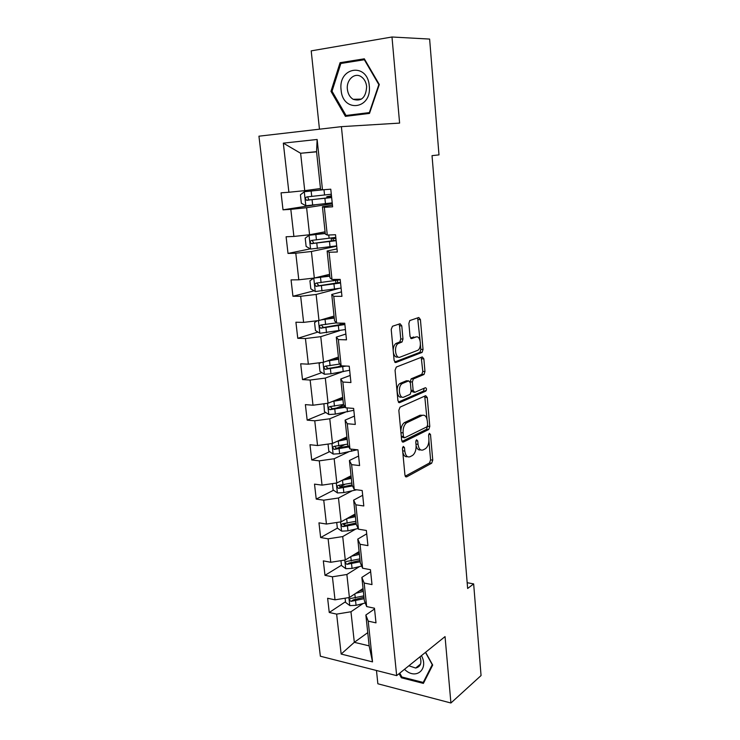<?xml version="1.0" encoding="UTF-8"?>
<svg xmlns="http://www.w3.org/2000/svg" width="740" height="740" viewBox="0 0 740 740"><rect width="100%" height="100%" fill="white"/><g stroke="black" fill="none" stroke-linecap="round" stroke-linejoin="round"><path stroke-width="1.11" d="M403.3 446.396L402.449 448.662L404.956 475.2L406.63 476.893L431.67 463.221L432.752 460.123L430.504 434.51L429.339 433.335L428.608 435.471L428.904 438.811C429.08 443.408 427.942 446.701 425.491 448.671L423.178 449.892C420.459 450.827 418.748 448.977 418.035 444.342L417.73 440.957L416.518 439.764L415.769 441.947L416.074 445.341C416.259 450.013 415.094 453.37 412.559 455.414L410.154 456.682C407.333 457.653 405.548 455.785 404.808 451.076L404.484 447.635L403.3 446.396M401.774 325.868L400.053 323.741L392.478 326.266L391.21 329.43L394.133 360.463L395.882 362.498L422.115 352.388L423.039 349.474L420.422 319.578L418.785 317.497L409.757 320.577L408.868 323.473L410.043 336.515L411.718 338.568L416.037 337.014C420.431 335.1 422.189 347.486 417.934 350.251L400.118 357.115C395.567 359.242 393.56 346.644 398 343.656L402.051 341.982L402.986 339.022L401.774 325.868L399.545 325.822L398.934 324.12M376.466 670.495L377.863 683.779L450.919 703L445.045 636.594L396.668 675.629L341.399 126.651L399.609 123.099L391.987 37L429.625 39.072L438.986 154.882L432.031 155.65L467.643 588.476L473.655 583.897L467.171 582.704M450.919 703L481.055 675.555L473.655 583.897M400.072 407.12L398.832 410.339L401.663 440.291L403.356 442.095L428.765 429.478L429.792 426.434L427.257 397.546L425.676 395.687L400.072 407.12M397.926 400.729L395.058 370.24L396.307 367.049L422.263 356.93L423.872 358.9L424.973 371.517L424.02 374.468L413.355 378.963L412.374 381.97L413.142 390.424L414.789 392.329L425.398 387.714C426.684 388.204 426.823 389.332 425.824 391.108L399.646 402.643L397.926 400.729M396.668 675.629L320.364 656.223L258.945 136.188L341.399 126.651M314.981 204.888L283.013 209.818L290.82 209.346L293.891 236.439L286.103 236.763L288.017 253.441L295.787 253.219L298.793 279.803L291.061 279.887L292.938 296.259L300.662 296.268L303.613 322.381L295.917 322.224L297.767 338.3L305.444 338.541L308.349 364.173L300.69 363.793L302.503 379.583L310.143 380.046L312.992 405.224L305.38 404.623L307.165 420.135L314.759 420.81L317.553 445.536L309.986 444.721L311.734 459.966L319.292 460.844L322.039 485.135L314.509 484.127L316.23 499.093L323.741 500.175L326.442 524.04L318.959 522.838L320.651 537.545L328.116 538.822L330.762 562.271L323.325 560.874L324.989 575.332L332.408 576.793L335.017 599.835L327.626 598.262L329.254 612.48L336.635 614.117L341.159 654.058L372.525 661.884L369.149 645.863L365.865 615.014L374.542 608.965M283.013 209.818L281.061 192.826L288.887 192.252L283.328 143.144L317.136 139.472L322.474 189.81L330.78 189.2L332.621 206.812L324.333 207.32L327.274 235.07L335.525 234.728L337.329 252.007L329.096 252.248L331.983 279.47L340.187 279.387L341.954 296.342L333.768 296.333L336.598 323.047L344.748 323.214L346.486 339.845L338.356 339.586L341.131 365.81L349.234 366.207L350.936 382.534L342.851 382.043L345.58 407.777L353.637 408.415L355.302 424.436L347.273 423.724L349.955 448.986L357.957 449.846L359.594 465.571L351.611 464.637L354.247 489.454L362.193 490.518L363.803 505.966L355.875 504.819L358.456 529.192L366.356 530.46L367.937 545.63L360.056 544.279L362.591 568.218L370.444 569.689L371.998 584.591L364.163 583.046L366.661 606.56L374.468 608.225L375.994 622.858L368.206 621.128L372.525 661.884M325.082 231.814L309.57 234.747L306.601 207.709L332.288 203.704M332.445 205.165L322.418 206.747L325.322 234.09L327.274 235.07M306.601 207.709L290.82 209.346M309.57 234.747L293.891 236.439M324.333 207.32L322.418 206.747M329.605 274.318L314.324 278.036L311.411 251.489L336.719 246.179M337.005 248.908L327.126 251.017L329.985 277.861L331.983 279.47M311.411 251.489L295.787 253.219M314.324 278.036L298.793 279.803M329.096 252.248L327.126 251.017M334.045 316.063L318.986 320.522L316.128 294.464L338.402 288.6M341.482 291.856L331.751 294.474L334.554 320.818L336.598 323.047M316.128 294.464L300.662 296.268M318.986 320.522L303.613 322.381M333.768 296.333L331.751 294.474M338.411 357.059L323.565 362.239L320.762 336.663L339.503 330.725M345.876 334.027L336.293 337.125L339.04 362.989L341.131 365.81M320.762 336.663L305.444 338.541M323.565 362.239L308.349 364.173M338.356 339.586L336.293 337.125M342.694 397.334L328.07 403.217L325.304 378.085L342.13 371.868M350.196 375.43L340.742 379L343.453 404.392L345.58 407.777M325.304 378.085L310.143 380.046M328.07 403.217L312.992 405.224M342.851 382.043L340.742 379M346.912 436.905L332.482 443.454L329.772 418.775L345.275 412.236M354.432 416.093L345.118 420.117L347.772 445.045L349.955 448.986M329.772 418.775L314.759 420.81M332.482 443.454L317.553 445.536M347.273 423.724L345.118 420.117M351.047 475.792L336.829 482.989L334.166 458.745L348.67 451.863M358.595 456.034L349.419 460.493L352.027 484.977L354.247 489.454M334.166 458.745L319.292 460.844M336.829 482.989L322.039 485.135M351.611 464.637L349.419 460.493M355.117 514.004L341.094 521.83L338.476 498.002L352.203 490.787M362.693 495.273L353.637 500.148L356.199 524.207L358.456 529.192M338.476 498.002L323.741 500.175M341.094 521.83L326.442 524.04M355.875 504.819L353.637 500.148M359.113 551.577L345.284 559.995L342.713 536.583L355.811 529.026M366.707 533.836L357.781 539.109L360.297 562.752L362.591 568.218M342.713 536.583L328.116 538.822M345.284 559.995L330.762 562.271M360.056 544.279L357.781 539.109M363.044 588.504L349.4 597.504L346.875 574.49L359.446 566.6M370.657 571.724L361.86 577.394L364.33 600.621L366.661 606.56M346.875 574.49L332.408 576.793M349.4 597.504L335.017 599.835M364.163 583.046L361.86 577.394M367.743 632.654L354.321 642.32L350.964 611.758L363.081 603.526M350.964 611.758L336.635 614.117M369.149 645.863L354.321 642.32L341.159 654.058M368.206 621.128L365.865 615.014M391.987 37L311.207 50.866L319.458 129.195M316.572 151.829L300.625 153.263L304.732 190.652L320.476 188.524M322.474 189.81L320.577 189.496L316.554 151.672L300.625 153.263L283.328 143.144M317.136 139.472L316.554 151.672M304.732 190.652L288.887 192.252M345.497 601.731L329.254 612.48M341.454 565.249L324.989 575.332M345.46 523.578L343.591 524.632M337.412 528.11L320.651 537.545M344.489 484.598L339.901 486.957M333.536 490.222L316.23 499.093M344.738 444.694L336.94 448.301M329.642 451.678L311.734 459.966M426.36 390.313L424.547 391.108M343.841 405.011L336.441 408.064M325.73 412.476L307.165 420.135M341.029 365.671L337.69 366.874M321.826 372.608L302.503 379.583M317.932 332.047L297.767 338.3M314.084 290.792L292.938 296.259M310.319 248.834L288.017 253.441M335.664 238.141L335.59 237.42M331.307 196.34L331.095 194.259M399.091 673.678L401.348 677.775L423.391 683.399L432.697 665.057L425.611 652.273M340.067 62.697L330.974 91.335L345.414 116.356L369.491 113.405L379.305 84.517L364.321 58.812L340.067 62.697L345.192 62.798M402.199 677.091L401.348 677.775M332.075 91.316L330.974 91.335M402.764 451.955C403.596 455.581 405.168 457.144 407.463 456.654M416.102 445.721C416.99 449.004 418.489 450.373 420.598 449.855M405.206 476.209L429.514 462.981L430.597 459.892L428.932 440.966M426.999 419.127L424.723 396.113M401.977 441.466L426.601 429.283L427.581 425.713M403.439 436.517L404.623 437.784L426.934 426.823L427.655 424.686L427.341 421.143C426.666 416.518 424.973 414.604 422.253 415.381L406.5 422.864C404.031 424.927 402.902 428.257 403.096 432.863L403.439 436.517L401.284 436.313M401.33 436.813L403.966 437.719M422.494 415.279L420.07 415.205L422.253 415.381M400.83 431.503C400.941 427.368 402.088 424.427 404.29 422.679L420.07 415.205M410.182 381.886L411.153 378.843L421.837 374.357L422.79 371.406L421.227 357.337M411.135 391.192L414.012 392.274M398.342 402.088L423.521 391.044L424.196 388.232M402.634 383.385L402.014 383.736C397.454 386.622 399.295 399.461 403.901 397.065L410.145 394.318L411.144 391.284L410.376 382.802L408.702 380.869L402.634 383.385L399.794 383.607C395.225 386.483 397.075 399.313 401.69 396.908M407.25 380.786L408.702 380.869M400.414 383.255L406.491 380.739M393.19 350.464C393.273 347.291 394.124 344.997 395.771 343.582L399.822 341.908L400.756 338.957L399.545 325.822M393.393 352.61C394.235 356.079 395.733 357.55 397.889 357.022M415.445 336.996L416.037 337.014M410.58 338.115L413.827 336.959M420.07 340.52L417.647 317.876M394.651 362.017L419.922 352.305L420.847 349.4L420.413 344.489M345.108 598.198L345.571 602.397L349.872 605.607L356.07 605.329L365.255 602.971M355.727 593.323L363.349 591.399M359.279 590.982L363.201 589.993M363.821 595.866L350.566 598.521C349.086 599.428 349.262 600.371 351.084 601.343L364.126 598.688M363.969 597.263L353.257 599.89L351.084 601.343M404.475 669.33L405.298 670.061C416.287 679.986 428.886 669.117 421.439 655.64M424.353 681.494L423.243 682.437L401.885 677.008L399.757 673.141M425.454 652.403L432.253 664.668L423.243 682.437M408.878 665.778L415.649 668.044C420.542 666.832 422.013 663.068 420.052 656.759M341.103 89.947C342.601 113.091 372.026 109.529 369.288 85.969C367.604 62.114 337.94 66.896 341.103 89.947M347.384 89.3C347.957 93.906 349.872 97.245 353.137 99.308C361.435 101.796 365.939 97.55 366.651 86.589C366.106 82.057 364.246 78.736 361.074 76.627C354.488 72.187 346.154 80.04 347.384 89.3M369.611 113.053L346.024 115.468L332.029 91.224L340.853 63.483L364.348 59.736L378.843 84.619L369.343 112.6L346.024 115.468M364.875 59.755L364.348 59.736M340.946 560.67L341.492 565.545L345.811 568.699L352.064 568.394L361.684 566.054M351.389 556.277L359.409 554.352M354.996 554.084L359.27 553.058M359.89 558.904L346.588 561.457C345.016 562.354 345.164 563.316 347.032 564.324L360.195 561.771M360.056 560.448L349.234 562.974L347.032 564.324M336.719 522.486L337.338 528.055L341.686 531.154L347.985 530.821L358.142 528.49M346.894 518.583L355.394 516.668M350.557 516.548L355.274 515.493M355.894 521.293L342.546 523.754C340.872 524.641 340.992 525.613 342.907 526.677L356.199 524.216M356.07 523.004L345.145 525.418L343.369 523.994M332.408 483.627L333.111 489.926L337.486 492.951L343.841 492.59L356.763 489.788M342.232 480.251L351.315 478.336M345.932 478.382L351.204 477.263M351.815 483.035L338.393 485.394C336.663 486.273 336.765 487.262 338.67 488.363L352.49 485.93M352.018 484.913L340.974 487.207L339.188 485.68M328.033 444.074L328.81 451.123L333.222 454.082L339.623 453.694L357.374 449.781M337.375 441.234L347.162 439.32M341.075 439.56L347.069 438.376M347.671 444.111L334.119 446.359C332.408 447.228 332.473 448.237 334.314 449.374L348.836 446.96M348.337 446.072L336.571 448.329L334.933 446.71M323.907 403.772L324.435 411.625L328.875 414.529L335.331 414.104L353.831 410.284M332.288 401.515L342.944 399.618M335.886 400.072L342.851 398.795M343.508 404.484L329.762 406.63C328.07 407.49 328.107 408.508 329.874 409.692L345.275 407.287M344.785 406.519L332.427 408.748L330.604 407.046M320.772 362.6L319.116 363.627L319.976 371.434L324.444 374.264L330.956 373.802L349.659 370.268M326.895 361.083L338.643 359.205M330.225 359.918L338.568 358.512M339.836 364.052L325.341 366.189C323.648 367.04 323.657 368.076 325.36 369.297L346.228 366.06M343.203 365.911L328.042 368.474L326.201 366.661M317.368 320.716L314.565 322.566L315.443 330.521L319.948 333.278L345.414 329.55M340.733 324.758L340.243 324.24M323.741 319.116L334.203 317.506M321.049 319.911L334.258 318.061M336.432 322.862L320.827 325.017C319.162 325.859 319.144 326.914 320.772 328.171L344.886 324.536M344.812 323.759L323.574 327.478L321.733 325.554M315.24 291.477L313.769 278.092L309.93 280.765L310.828 288.859L315.36 291.542L341.094 288.082M316.72 277.454L329.762 275.761M314.482 277.99L329.8 276.177M340.224 279.757L316.239 283.096C314.583 283.938 314.537 285.002 316.1 286.297L340.557 282.985M340.493 282.393L319.023 285.733L317.183 283.679M340.233 279.887L339.706 279.859M325.239 233.248L309.172 235.255L305.213 238.188L306.129 246.439L310.689 249.047L336.691 245.865M309.172 235.255L325.267 233.516M335.803 237.383L311.568 240.407C309.921 241.24 309.857 242.322 311.355 243.645L336.145 240.676M336.108 240.278L314.389 243.22L313.704 243.173L312.567 241.027M335.608 237.614L334.61 238.012L335.886 238.141M335.932 238.585L331.206 238.373L331.816 237.984M322.27 189.773L304.39 191.715L300.412 194.833L301.346 203.232L305.935 205.757L332.204 202.871M304.39 191.715L324.231 189.681M331.307 194.232L306.804 196.923C305.176 197.756 305.084 198.847 306.517 200.198L331.65 197.58M331.631 197.386L309.671 199.929L308.885 199.846L307.877 197.534M331.548 196.553L326.821 196.674L331.261 195.869M331.279 196.082L330.253 196.322L331.52 196.331M402.653 450.854L404.808 451.076M415.88 440.781L417.73 440.957M415.963 444.139L418.035 444.342M428.71 434.352L430.504 434.51M430.597 459.892L432.752 460.123M429.468 463.009L431.624 463.249M405.585 476.773L406.63 476.893M402.569 447.441L404.484 447.635M425.084 397.399L427.257 397.546M427.628 426.249L429.792 426.434M426.49 429.348L428.654 429.542M402.403 441.993L403.356 442.095M404.789 422.392L406.991 422.586M400.941 432.669L403.096 432.863M421.68 358.798L423.872 358.9M422.79 371.406L424.973 371.517M421.624 374.468L423.817 374.588M411.375 378.714L413.577 378.843M410.173 381.84L412.374 381.97M411.061 390.295L413.142 390.424M423.521 391.044L425.704 391.183M398.805 402.588L399.646 402.643M400.756 338.957L402.986 339.022M399.517 342.074L401.746 342.148M396.594 343.129L398.823 343.193M411.098 338.55L411.718 338.568M418.22 319.541L420.422 319.578M420.847 349.4L423.039 349.474M419.682 352.443L421.874 352.527M395.151 362.471L395.882 362.498M348.892 597.587L349.761 605.524M355.579 600.871L356.07 605.329M354.83 593.915L355.274 598.04M344.766 560.069L345.7 568.616M351.565 563.852L352.064 568.394M350.788 556.637L351.26 560.976M340.567 521.904L341.575 531.07M347.486 526.196L347.985 530.821M346.671 518.712L347.171 523.273M345.145 525.418L342.907 526.677M336.302 483.063L337.385 492.877M343.332 487.891L343.841 492.59M342.5 480.195L343.009 484.913M340.974 487.207L338.716 488.363M331.955 443.528L333.111 454.009M351.407 449.143L351.639 451.271M339.105 448.912L339.623 453.694M338.254 441.077L338.772 445.878M336.737 448.32L334.443 449.384M327.533 403.282L328.764 414.456M347.051 407.897L347.467 411.829M334.804 409.229L335.331 414.104M333.934 401.265L334.471 406.149M332.427 408.748L330.105 409.71M323.029 362.313L324.333 374.2M342.703 366.744L343.221 371.684M330.419 368.853L330.956 373.802M329.541 360.741L330.077 365.708M328.042 368.474L325.683 369.325M318.44 320.587L319.828 333.213M338.374 325.794L338.901 330.817M342.093 324.462L341.954 323.158M325.961 327.737L326.507 332.778M325.064 319.476L325.618 324.546M323.574 327.478L321.179 328.209M333.962 284.095L334.508 289.211M337.745 282.995L337.459 280.266M333.472 279.461L333.62 280.858M321.419 285.871L321.983 291.014M320.512 277.463L321.068 282.625M319.023 285.733L316.6 286.352M309.07 235.329L310.569 248.982M329.476 241.638L330.031 246.846M333.315 240.768L333.083 238.576M328.773 235.006L329.124 238.336M316.803 243.238L317.368 248.474M315.869 234.673L316.443 239.927M314.389 243.22L311.929 243.719M304.288 191.79L305.814 205.692M324.906 198.394L325.471 203.704M328.81 197.774L328.69 196.683M323.99 189.708L324.555 195.036M312.086 199.819L312.668 205.147M311.142 191.096L311.725 196.442M309.671 199.929L307.174 200.29M429.514 462.981L431.67 463.221M426.601 429.283L428.765 429.478M404.29 422.679L406.5 422.864M421.837 374.357L424.02 374.468M411.153 378.843L413.355 378.963M423.65 390.97L425.824 391.108M399.794 383.607L402.014 383.736M399.822 341.908L402.051 341.982M395.771 343.582L398 343.656M419.922 352.305L422.115 352.388M420.57 664.021L415.649 668.044M361.527 99.086L353.137 99.308M340.927 487.207L338.67 488.363M336.571 448.329L334.314 449.374M332.149 408.757L329.874 409.692M327.654 368.483L325.36 369.297M340.132 323.121L340.271 324.453M323.084 327.469L320.772 328.171M335.646 280.562L335.942 283.328M318.431 285.705L316.1 286.297M331.206 238.373L331.492 241.055M313.695 243.173L311.355 243.645M326.821 196.674L326.96 198.006M308.885 199.846L306.517 200.198"/></g></svg>
